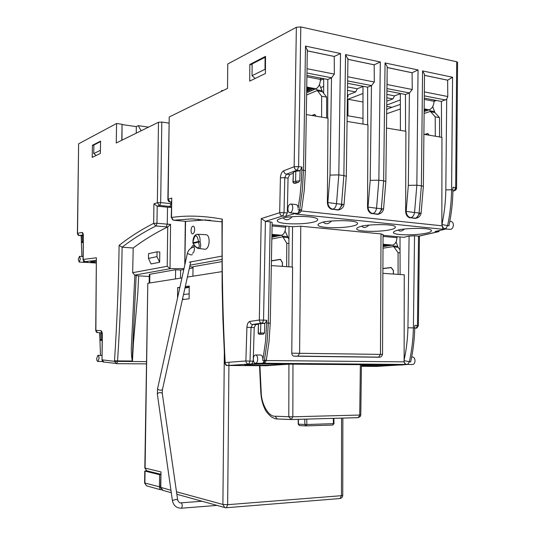<?xml version="1.0" encoding="UTF-8"?>
<svg xmlns="http://www.w3.org/2000/svg" width="535" height="535" viewBox="0 0 535 535"><rect width="100%" height="100%" fill="white"/><g stroke="black" fill="none" stroke-linecap="round" stroke-linejoin="round"><path stroke-width="0.8" d="M383 248.2L393.7 246.548L398.06 252.667L398.107 274.375M393.452 274.054L393.446 270.563L391.245 267.46L382.906 268.503M400.046 249.959L397.913 246.923L396.121 241.827M383.013 244.261L392.603 245.11L393.526 245.993L397.813 246.374M383.007 245.538L386.785 245.766L383.007 245.431M383.013 245.11L388.497 245.498L383.013 245.01M383.007 245.96L385.06 246.04L383.007 245.859M383.013 244.689L390.242 245.224L383.013 244.582M398.06 252.667L400.053 252.834M393.7 246.548L393.526 245.993M392.603 245.11C395.251 244.294 396.702 241.827 396.97 237.707L383.047 236.396M382.906 268.637L391.205 267.6L393.359 270.63L393.365 274.047M397.298 236.684L396.97 237.707M401.076 365.051L406.794 364.475C405.135 364.088 404.206 362.817 403.992 360.657L410.646 361.948C413.094 350.94 414.464 339.611 414.745 327.948L414.799 325.394L417.46 325.487L416.243 328.029L414.739 328.182M266.203 360.543L404.119 361.847L405.182 364.589L407.79 364.275L409.308 361.934C411.763 350.92 413.127 339.578 413.408 327.908L414.538 235.788L419.106 236.116M444.839 228.733C443.161 228.171 442.204 226.78 441.977 224.546L447.601 225.609L445.916 228.405L444.839 228.733L445.916 228.405M438.553 231.675L437.797 231.782L439.188 230.578M282.139 216.033L280.407 214.869L279.678 212.703L284.038 212.649L282.881 215.765L282.139 216.033L282.881 215.765M299.105 213.097L297.373 213.445L298.102 213.024L299.627 209.901L301.573 209.814M255.743 354.959L260.525 355.026C261.956 355.1 262.745 356.491 262.886 359.199L262.759 360.557L264.377 360.57L263.013 363.145L260.445 363.352M258.412 324.223L255.737 324.598L254.219 327.547L253.215 361.165L250.005 361.138L248.962 363.82L248.28 363.981C246.836 363.673 246.04 362.67 245.886 360.971L250.005 361.138L251.022 327.453L252.533 324.498L262.451 322.966L263.541 320.144L266.784 320.258L266.711 323.073L268.329 323.127L267.065 342.119L264.377 360.57L266.376 359.828M454.603 190.707L453.747 190.834L454.349 190.534L455.673 187.631L456.576 188.019M424.335 98.126L441.402 101.423L446.698 99.209L445.815 189.878C445.642 201.521 444.364 213.077 441.977 224.546L442.947 229.268L446.457 228.913L435.115 231.508L437.797 231.782L418.51 236.176L417.46 325.487L418.397 325.534M361.406 366.308L376.714 366.408L401.317 364.89M78.732 235.346L79.04 235.487C78.424 235.708 77.876 235.025 77.394 233.434L79.254 235.514M84.971 261.648L87.479 261.816M84.47 261.515L84.751 261.622C84.222 261.956 83.647 261.261 83.032 259.535L85.092 261.662L96.2 260.358M101.951 332.85L97.584 332.603C96.741 332.716 96.119 331.994 95.718 330.429L97.584 332.603L101.951 332.864M116.643 363.673L146.356 363.874L116.563 363.673L114.503 361.352L146.389 361.633M116.322 363.653L116.911 363.539L117.56 360.904L114.517 360.73L114.503 361.352L102.185 359.848L103.83 362.055M155.772 225.957L153.652 223.349L156.969 223.249L156.227 225.763L155.772 225.957L156.227 225.763M159.343 205.393L157.35 202.732L160.687 202.611L159.938 205.166L159.343 205.393L159.938 205.166M296.631 170.183L294.879 168.946L294.136 166.726L298.597 166.612L297.393 169.883L296.631 170.183L297.393 169.883M169.274 201.695L169.722 201.949C168.799 201.842 168.184 201.013 167.87 199.475L168.124 199.254L170.003 201.989M172.651 219.898L171.501 217.471L173.414 220.206M260.746 363.372L227.663 365.485L265.928 365.719L289.709 364.141L309.156 364.281M227.081 365.432L227.402 365.472C226.171 365.793 225.288 364.83 224.76 362.583L225.997 364.75L227.495 365.479L251.784 364.007L253.215 361.165M266.784 320.258L265.213 323.28L261.749 323.153C260.284 322.806 259.482 321.769 259.321 320.037L263.541 320.144L265.407 221.37L270.242 221.838L268.329 323.127L270.249 323.207L272.148 222.353L270.242 221.838M416.31 218.193L414.725 218.394L410.505 217.658C407.938 216.809 406.486 214.716 406.152 211.392L414.551 212.515L416.845 185.19L421.386 185.792L419.092 213.03C418.704 215.11 417.875 216.648 416.598 217.651L415.434 218.213L410.9 217.718L412.064 217.156C413.321 216.167 414.15 214.622 414.551 212.515L421.112 213.177M378.84 214.067L377.075 214.301L372.574 213.525C369.872 212.642 368.354 210.496 368.02 207.085L376.553 208.235L378.854 180.181L383.642 180.81L381.335 208.77C380.953 210.91 380.144 212.495 378.9 213.532L377.763 214.114L372.995 213.592L374.125 213.01C375.349 211.98 376.159 210.395 376.553 208.235L383.582 208.931M339.384 209.707L337.411 209.987L332.609 209.172C329.761 208.262 328.169 206.055 327.841 202.544L336.508 203.715L338.809 174.898L343.858 175.567L341.551 204.283C341.176 206.483 340.387 208.115 339.177 209.185L338.08 209.787L333.051 209.245L334.141 208.637C335.331 207.573 336.12 205.935 336.508 203.715L344.045 204.464M299.814 180.823L295.581 181.211L295.822 171.3L300.061 170.712L299.814 180.823L298.497 182.361L295.113 183.311L293.875 183.177M293.554 183.05L292.946 182.02L295.581 181.191L296.383 182.549L294.023 183.171L293.14 181.887L293.374 172.223L292.946 181.967M193.082 243.478L193.035 241.78C194.874 234.163 196.639 233.768 198.338 240.589L198.438 242.255C199.588 245.398 199.508 247.237 198.197 247.779C196.659 247.832 195.001 246.381 193.215 243.412L193.082 243.478C195.041 246.682 196.94 248.374 198.773 248.548L198.505 248.514M265.213 323.28L264.745 323.347L264.504 333.011L263.367 334.181L259.207 334.268L258.345 333.111L258.425 323.929M261.341 334.194L263.314 334.181M83.045 242.362L82.397 241.532L83.192 241.472M102.172 339.725L101.804 340.36L101.095 339.518L102.172 339.491M183.986 268.65L170.01 268.603L170.591 224.379L167.281 224.172L167.508 207.199L171.374 207.493M450.015 229.381L450.249 229.408C452.128 229.154 453.178 227.683 453.399 224.994C453.272 222.914 452.483 221.757 451.038 221.523L449.821 221.39M292.772 207.801C292.545 210.803 291.608 212.462 289.95 212.79C288.673 212.576 287.984 211.305 287.897 208.984C288.118 205.982 289.067 204.316 290.732 204.002C292.003 204.223 292.678 205.493 292.772 207.801M442.947 229.268L295.454 214.04L297.373 213.445L295.059 213.318M290.92 204.022L296.042 204.577C297.32 204.805 298.002 206.069 298.095 208.369L300.068 195.623L301.559 178.536L301.927 167.06L300.061 170.712M321.655 222.634C323.628 220.687 355.233 219.276 357.514 223.048C357.761 224.252 356.457 225.175 353.595 225.803C343.865 228.519 319.535 228.351 318.124 225.242C317.656 224.285 318.833 223.416 321.655 222.634M360.71 226.512C363.031 224.733 393.011 223.276 395.372 226.766C395.592 227.977 394.155 228.9 391.065 229.528C381.241 232.07 358.089 231.989 356.791 229.14C356.31 228.184 357.614 227.308 360.71 226.512M397.833 230.204C400.447 228.572 428.996 227.087 431.404 230.317C431.578 231.528 430.013 232.444 426.716 233.073C416.839 235.46 394.723 235.453 393.539 232.832C393.051 231.882 394.482 231.006 397.833 230.204M280.514 218.541C283.022 217.531 289.007 216.809 298.463 216.387C309.37 216.428 315.777 217.35 317.676 219.149C317.957 220.34 316.787 221.256 314.165 221.885C304.569 224.8 278.895 224.513 277.384 221.115C276.929 220.166 277.973 219.31 280.514 218.541M361.419 365.265L362.014 365.224C364.208 364.903 392.556 364.348 394.482 364.923L390.43 365.425L361.413 365.907M247.217 364.435L264.591 363.867L283.102 364.181L280.099 364.663C271.232 365.278 245.926 365.492 244.555 364.883L247.217 364.435M412.278 364.516L412.752 364.516C414.15 364.148 414.906 362.897 415.026 360.764C414.826 358.31 413.909 357.052 412.278 356.972L411.676 356.965M257.696 359.145C257.576 361.513 256.9 362.904 255.676 363.318C254.245 363.245 253.456 361.854 253.316 359.125C253.443 356.758 254.118 355.367 255.349 354.959C256.767 355.033 257.549 356.43 257.696 359.145M194.653 229.589C194.6 227.482 194.085 226.338 193.108 226.158C191.898 226.459 191.209 227.897 191.042 230.485C191.095 232.591 191.61 233.741 192.593 233.915C193.797 233.614 194.479 232.17 194.653 229.589M192.419 253.222C193.596 252.908 194.272 251.49 194.432 248.956C194.372 246.796 193.837 245.625 192.834 245.451L190.962 248.24M204.912 249.256L205.186 249.29C207.506 248.795 208.837 246.107 209.165 241.225C209.038 237.125 207.995 234.952 206.042 234.691L197.468 234.303M192.914 242.89L192.888 241.867C193.255 237.152 194.686 234.638 197.181 234.29C199.013 234.537 199.996 236.617 200.117 240.543L200.057 241.76L193.215 243.412L193.061 242.736L198.291 241.573L200.057 241.76C201.113 245.532 200.819 247.785 199.167 248.514L205.186 249.29M99.029 358.437L97.885 361.466C97.156 361.359 96.768 360.343 96.721 358.423L97.872 355.387C98.594 355.501 98.982 356.511 99.029 358.437M102.86 361.627L101.897 361.506L102.459 361.212M80.364 258.96L79.187 262.083L78.277 259.468L79.454 256.345L80.364 258.96M83.968 261.294L83.159 262.331L84.256 262.404M100.727 340.4L102.165 340.367L100.727 340.4L99.938 339.578L101.095 339.518L101.122 332.803M83.192 235.219L81.394 235.427L81.353 241.833L82.156 242.643L83.179 242.375M83.179 242.616L81.708 242.495M156.982 256.639L157.049 251.811L148.529 253.684L148.456 258.432L151.091 263.949L159.651 262.264L156.982 256.639L148.456 258.432M264.504 333.011L260.545 333.024L261.287 334.194M258.779 334.081L258.184 333.111L260.545 333.024L260.786 323.561L258.586 323.869M102.165 340.394L100.861 340.414M136.171 275.331L134.706 275.104L170.505 268.67M133.041 341.002L132.239 361.025C131.289 354.966 131.068 349.034 131.577 343.216L134.827 275.11M136.178 275.304L133.041 341.016M99.971 332.737L99.938 339.564M81.166 235.681L81.875 256.506M87.579 261.822L83.159 262.331M157.049 251.811L159.791 252.012L159.651 262.264M264.745 323.347L260.786 323.561M149.272 276.481L138.685 275.873L137.762 293.722L133.422 342.855L132.473 360.904M138.685 275.873L136.164 275.558M100.513 355.421L99.644 332.716M97.992 355.387L102.051 355.434M295.822 171.3L293.374 172.223M340.334 209.379L337.411 209.987M379.743 213.779L377.075 214.301M417.18 217.946L414.725 218.394M410.191 217.905C407.456 217.223 405.938 215.097 405.65 211.526L405.898 131.289L386.591 128.046M372.3 213.786C369.417 213.077 367.833 210.89 367.532 207.226L367.973 124.916L347.175 121.425M332.382 209.439C329.339 208.71 327.667 206.463 327.366 202.691L328.022 118.208L306.401 114.577M441.863 224.573L441.943 137.341L424.014 134.332M293.16 173.307L289.723 174.604L288.044 178.115L287.322 212.99L284.038 212.649L284.767 177.707L288.044 178.115M307.317 50.457L305.505 46.097L340.541 53.52L334.228 56.489L307.311 50.858M338.434 209.967L339.096 209.773C341.825 209.031 343.477 207.279 344.038 204.51L346.305 176.289L343.858 175.567L345.55 54.583L380.311 61.953L374.172 64.842L347.944 59.358M374.172 64.842L374.319 82.009L371.471 85.667L370.207 180.362L378.854 180.181L380.311 61.953M377.964 214.294L378.653 214.107C381.361 213.405 383 211.693 383.575 208.971L385.835 181.452L383.642 180.81L385.06 62.956L418.056 69.951L412.077 72.767L387.206 67.564M412.077 72.767L412.258 89.505L409.395 93.05L408.332 185.357L416.845 185.19L418.056 69.951M412.258 89.505L387.072 84.523L387.119 77.515M424.502 75.361L447.641 80.203L452.577 77.261L451.587 189.771L452.938 189.952C452.764 201.976 451.44 213.906 448.959 225.75L447.601 225.609C450.082 213.753 451.413 201.809 451.587 189.771L445.815 189.878M447.641 80.203L447.795 96.521L446.698 99.209M334.228 56.489L334.335 74.111L331.506 77.883L330.021 175.099L338.809 174.898L340.541 53.52M167.722 226.954L167.201 266.283L132.66 272.696L133.208 247.999C143.888 239.941 155.371 232.939 167.656 226.994L170.591 224.379M133.208 247.999L122.12 247.183L119.111 245.364C118.549 283.797 117.018 322.251 114.517 360.73M132.239 361.025L117.56 360.904C120.041 322.953 121.559 285.048 122.12 247.183C132.553 239.091 143.828 232.023 155.946 225.977L167.656 226.994M132.66 272.696L134.706 275.104M116.911 363.539L103.763 362.048C103.054 362.228 102.473 361.499 102.018 359.868L102.372 334.883C102.299 332.349 101.777 330.931 100.821 330.637L95.879 330.383L96.374 257.796L83.172 259.421L83.38 236.069C83.313 233.721 82.851 232.518 81.989 232.458L77.528 233.307L78.618 143.815L77.394 233.4M416.183 328.156L415.722 328.216C415.869 327.754 416.524 329.533 418.397 325.527L419.447 236.035M96.186 262.732L90.609 261.869L96.193 261.347M79.187 262.083L85.112 262.351M184.836 264.812L185.571 221.363L204.096 220.025L210.449 220.28M185.685 221.356L173.721 220.246L191.797 218.868L221.965 221.858L204.096 220.025M266.711 323.073L265.454 342.086L262.759 360.557M167.201 266.283L170.01 268.603M263.247 363.252L412.752 364.516M171.381 206.59L169.909 206.463L171.039 203.668L160.687 202.611L161.804 122.067L158.48 122.261L116.255 142.985L116.59 123.491L78.618 143.815M283.162 217.872C285.73 220.754 288.76 220.36 292.244 216.668M398.174 230.124C399.933 231.628 401.999 231.28 404.366 229.08M361.74 226.265C363.753 228.184 366.121 227.81 368.849 225.141M323.448 222.185C325.728 224.566 328.423 224.172 331.526 221.008M404.119 361.847L404.253 274.796L382.886 273.318M383.06 234.671L381.007 233.909L380.459 354.31L378.747 357.119L379.482 357.24L294.123 356.183C292.678 355.942 291.889 354.946 291.769 353.187L382.525 354.424M291.769 353.187L292.605 267.072L271.506 265.607M300.182 170.665L296.865 170.224L286.439 174.183L284.767 177.707L280.414 177.801L279.678 212.703L261.247 218.594L265.407 221.37L282.373 216.066L285.657 216.401L287.322 212.99M261.247 218.594L259.321 320.037L249.912 321.408C248.166 321.983 247.157 323.956 246.902 327.333L245.886 360.971L225.121 362.569L225.121 361.794C222.674 313.804 221.744 266.256 222.326 219.163C203.888 215.772 186.942 215.21 171.501 217.471L171.755 198.077L168.124 199.254L169.22 116.991L167.87 199.401M224.76 362.576L225.121 361.794M224.76 361.867L222.901 319L222.132 286.593L221.971 220.754L222.326 219.163M171.24 217.605L171.755 198.077M345.55 54.583L347.957 59.318L374.279 64.822M385.06 62.956L387.213 66.661L387.213 67.497L412.184 72.747M415.508 218.394L416.217 218.213C418.892 217.544 420.523 215.879 421.105 213.211L423.366 186.361L421.386 185.792L422.57 70.908L424.509 74.338L424.509 75.208M452.918 191.182L454.188 190.828C455.847 190.172 456.643 189.189 456.576 187.892L457.585 62.234L456.689 61.766L300.804 26.917L296.363 27.285L227.756 63.999L227.529 88.382L169.22 116.991M169.909 206.463L159.57 205.427L157.21 206.176L153.933 203.835L153.652 223.349C141.22 229.675 129.711 237.018 119.111 245.364M95.718 330.416L96.374 257.796M166.251 226.88L167.281 224.172L156.969 223.249L157.21 206.176L167.508 207.199M184.02 221.196L185.418 221.329M309.156 364.308L340.133 364.509M369.016 364.716L361.419 365.158L369.183 364.716L340.133 364.536M381.007 233.909L300.777 226.225L292.551 226.713L292.157 267.039M168.886 123.124L161.804 122.067M295.454 214.04L298.129 213.432C299.961 212.943 301.098 211.773 301.553 209.934L304.248 190.427L305.398 171.019M295.721 213.278L285.657 216.401M452.938 189.952L452.971 187.27L455.673 187.631L456.689 61.766M383.053 235.333L403.831 237.306L409.088 236.089L414.538 235.788M409.088 236.089L407.938 327.761C407.663 339.036 406.346 350.004 403.992 360.657L403.978 360.657M306.976 75.455L327.794 79.474L331.506 77.883M327.794 79.474L327.694 118.148M347.663 83.313L367.632 87.172L371.471 85.667M367.632 87.172L367.632 124.862M386.992 90.91L405.45 94.481L409.395 93.05M405.45 94.481L405.55 131.229M441.402 101.423L441.582 137.281M265.534 56.369L265.42 73.496L249.711 81.106L249.838 64.427L265.534 56.369M100.587 141.093L100.359 153.451L92.214 157.397L92.435 145.279L100.587 141.093M193.021 267.139L192.232 267.092M192.172 267.085L189.758 266.356M121.793 140.27L122.06 124.28L116.59 123.491M93.879 145.466L92.435 145.279M289.007 226.405L288.8 266.804M272.114 224.8L292.551 226.713M252.119 64.869L249.838 64.427M323.648 93.277L323.688 78.866M362.991 86.51L362.984 124.08M400.414 130.366L400.334 93.759M400.019 236.945L400.106 274.508M362.984 118.389L347.951 115.807L347.248 116.062M362.991 102.011L347.971 99.263L347.951 115.807M400.815 93.585L394.529 95.879L392.904 98.942L386.885 101.122M386.845 105.041L400.347 99.898M391.981 107.308L386.832 106.365M424.248 108.873L429.277 109.809C432.18 108.431 433.771 105.589 434.052 101.282L436.426 100.46M121.967 140.183L122.054 124.635M323.983 78.739L320.425 80.277M321.328 87.399L323.668 86.409M363.385 86.349L357.266 88.77L355.681 91.926L347.516 95.13M347.971 99.263L362.991 93.471M347.977 94.949L347.977 96.802L347.496 96.989M392.904 98.942L386.919 97.818M386.952 94.434L394.529 95.879M122.167 124.575L136.311 126.614L138.237 125.645L148.549 127.136M100.573 141.588L93.886 145.012L93.732 153.578L96.246 155.444M100.419 150.288L93.732 153.578M136.238 133.182L136.311 126.614M265.447 69.704L265.006 69.329L265.086 57.285L252.125 63.926L252.038 75.709L255.228 78.431M265.006 69.329L252.038 75.709M265.086 57.285L265.527 57.372M347.616 86.931L357.266 88.77M355.681 91.926L347.576 90.402M347.496 96.715L347.977 96.802M141.146 130.774L138.237 125.645M221.256 91.458L221.671 90.515L221.938 91.124M271.914 238.978L282.868 236.798L286.78 243.311L286.653 266.657M282.433 266.37L282.453 262.618L280.48 259.308L271.586 260.746M288.94 239.299L285.048 231.04M271.974 234.39L281.617 235.246L282.687 236.202L287.649 236.644M271.961 235.761L276.08 236.015L271.961 235.647M271.967 235.306L277.625 235.701L271.967 235.199M271.947 236.671L272.957 236.644L271.947 236.557M271.954 236.216L274.515 236.33L271.954 236.102M271.967 234.852L279.21 235.38L271.974 234.738M286.78 243.311L288.92 243.492M282.868 236.798L282.687 236.202M281.617 235.246C284.025 234.33 285.362 231.655 285.637 227.221L272.094 225.944M271.579 260.893L280.447 259.455L282.373 262.692L282.353 266.363M286.031 226.118L285.637 227.221M306.702 94.936L317.308 90.495L321.662 96.233L321.595 117.125M316.085 116.202L314.727 114.396L311.865 115.493M326.617 117.968L326.671 97.143L322.478 91.779L319.415 84.65M306.816 87.065L316.024 88.777L317.121 89.887L322.204 90.83M306.769 90.228L309.999 90.562L306.769 89.967M306.782 89.171L311.711 89.84L306.789 88.93M306.756 91.278L308.267 91.291L306.756 91.017M306.796 88.128L313.463 89.098L306.802 87.86M321.662 96.233L326.671 97.143M317.308 90.495L317.121 89.887M316.024 88.777C318.686 87.205 320.164 84.089 320.452 79.434L306.956 76.839M312.132 115.54L314.694 114.557L315.897 116.169M321.033 78.197L320.452 79.434M400.354 104.372L388.791 108.424L386.798 109.555M424.208 113.413L430.401 111.387L435.202 116.844L435.289 136.224M429.251 135.208L427.759 133.496L424.623 134.432M439.596 136.947L439.502 117.626L434.881 112.524L432.701 106.579M429.277 109.809L430.214 110.825L434.574 111.628M424.228 110.825L424.857 110.712L424.235 110.598M424.242 109.862L426.769 110.083L424.242 109.615M435.202 116.844L439.502 117.626M430.401 111.387L430.214 110.825M424.924 134.479L427.719 133.65L429.05 135.174M434.574 100.105L434.052 101.282L424.322 99.41M205.293 220.052L205.293 219.704M198.472 219.136L198.472 219.497M221.978 271.633L187.384 277.063M181.953 277.919L147.8 283.282L145.099 468.105L160.995 471.923L160.48 487.291L170.946 490.274M185.277 286.579L189.25 286.024L189.096 298.831L182.388 299.593M177.513 298.089L177.647 287.636L179.88 287.328M185.07 287.522L189.236 286.947M192.914 276.2L193.028 266.691L221.931 261.615M149.178 283.068L149.298 274.529L149.847 274.268L175.614 269.747L180.616 270.061L183.799 269.506M193.015 267.915L189.27 268.563M144.831 467.991L146.804 470.82L144.831 467.938L147.8 283.282M175.5 278.929L175.614 269.747M180.516 278.147L180.616 270.061M179.787 287.75L177.647 287.636M189.229 287.415L184.963 287.997M189.156 293.862L183.505 294.558M182.642 298.463L183.311 299.493M160.747 489.712L160.279 489.659L159.437 487.138L159.604 474.705L145.059 471.114L146.429 470.66M160.654 474.645L159.604 474.705M259.923 365.686L261.194 392.249C261.354 404.146 268.557 416.839 275.144 416.223L288.793 416.712L291.261 419.554L292.839 416.805L359.727 415.046L360.363 364.656M358.289 417.654L291.381 419.547M306.134 425.907L332.73 425.037L333.425 423.727L333.325 418.357M332.616 425.051L305.853 425.893L304.863 424.516L304.776 419.159M298.39 419.333L298.463 424.215L299.446 425.579L305.9 425.9M392.556 245.117L383.007 246.615M393.88 246.916L398.093 247.29M406.794 364.475L407.79 364.275M438.372 231.521L439.549 230.491M298.102 213.024L300.396 209.967M263.013 363.145L265.119 360.543M454.349 190.534L456.174 187.718M416.243 328.029L417.955 325.507M83.139 234.845L79.421 235.534L81.394 235.688L79.2 235.5M87.553 261.822L84.871 261.635M171.441 202.163L170.15 201.976M184.294 221.222L173.467 220.206M248.28 363.981L248.962 363.82M261.749 323.153L262.451 322.966M416.598 217.651L420.062 213.137M410.505 217.658L412.064 217.156M378.9 213.532L382.364 208.884M372.574 213.525L374.125 213.01M339.177 209.185L342.647 204.403M332.609 209.172L334.141 208.637M294.986 183.324L294.023 183.171M301.867 170.03L303.526 170.244L302.349 190.126L299.627 209.901L297.975 209.72M81.353 241.833L82.397 241.532L82.437 235.233M102.198 335.726L102.372 334.883M102.178 332.763L101.831 332.529L102.205 334.676M296.363 27.285L294.136 166.726L283.737 170.745C283.938 172.644 284.834 173.788 286.439 174.183L289.723 174.604M249.912 321.408C250.099 323.234 250.968 324.263 252.533 324.498L255.737 324.598M246.902 327.333L254.219 327.547M307.311 50.818L334.335 56.469M374.319 82.009L347.777 76.766M424.502 75.328L447.721 80.183M447.795 96.521L424.382 91.9M334.335 74.111L307.07 68.721M452.924 190.721L453.747 190.834L452.924 191.062M85.266 262.317L96.186 263.019L85.219 262.317M171.421 203.701L171.039 203.668L171.06 202.123M171.447 201.675L170.377 202.016L171.441 202.123M296.383 182.549L298.497 182.361M378.747 357.119L297.982 356.109L299.6 353.154L300.777 226.225M294.123 356.183L378.82 357.112C380.612 357.413 381.843 356.511 382.525 354.391L383.06 234.437M414.745 327.948L407.938 327.761M405.182 364.589L260.712 363.499M294.223 356.183L297.982 356.109M305.505 46.097L303.526 170.244L305.398 170.805L307.331 49.661M307.01 73.001L331.687 77.809M330.021 175.099L327.841 202.544L327.366 202.691M347.944 58.582L346.299 176.583M347.69 80.925L371.658 85.593M370.207 180.362L368.02 207.085L367.532 207.226M387.22 66.661L385.829 181.739M387.012 88.583L409.589 92.983M408.332 185.357L406.152 211.392L405.65 211.526M424.509 74.338L423.366 186.628M424.355 95.859L445.635 100.005M442.01 225.817L301.225 210.95M283.737 170.745C281.778 171.849 280.668 174.196 280.414 177.801M422.57 70.908L452.577 77.261M300.804 26.917L298.597 166.612L301.927 167.06M158.48 122.261L157.35 202.732L153.933 203.835M101.877 332.643L100.821 330.637M83.032 259.508L83.38 236.069M83.045 234.43L81.989 232.458M221.918 256.118L189.316 262.17M190.025 265.166L221.925 259.442M281.577 235.253L271.94 237.206M283.028 237.192L287.904 237.62M315.984 88.797L306.729 92.695M317.489 90.863L322.478 91.779M321.535 78.264L320.605 78.672M321.374 78.237L320.679 78.538M386.752 113.694L400.367 109.006M429.231 109.822L424.228 111.474M430.595 111.735L434.881 112.524M434.888 100.165L434.286 100.373M434.754 100.139L434.366 100.272M176.49 491.792L222.894 504.458L224.325 352.726M160.995 471.923L160.781 487.499L162.974 490.408M228.953 362.275L228.92 365.392M228.92 365.492L227.656 504.686L341.45 495.691L341.571 418.123M149.72 282.982L149.847 274.268M342.741 495.31L341.45 495.691L340.059 498.533C341.684 498.145 342.581 497.102 342.741 495.403L342.861 418.089M339.605 498.573L226.385 507.728L227.656 504.686L222.894 504.458L224.72 507.555L226.004 507.762M225.442 507.735L176.851 494.26M160.66 474.217L147.332 470.947M144.784 470.994L144.611 482.971L160.487 487.064M144.611 483.031L146.503 485.833L144.885 483.165L145.059 471.114M160.279 489.659L147.025 485.981M292.966 364.161L292.839 416.805L288.793 416.712L288.933 364.188M290.986 419.54L277.163 418.972L275.144 416.223M261.194 392.249L260.799 392.356C261.16 398.468 262.484 403.925 264.778 408.727C265.554 410.98 267.714 413.669 271.245 416.798C273.927 418.35 275.899 419.072 277.163 418.972L291.495 419.527L358.062 417.681M359.727 415.046L358.316 417.654L360.396 416.33L360.791 414.973L359.727 415.046M360.797 414.933L361.426 364.663M306.762 419.099L306.849 424.516L298.229 424.181L299.446 425.579L306.18 425.9L306.849 424.516L333.987 423.626M177.694 500.105L177.673 499.964C178.717 502.218 179.747 503.181 180.763 502.86C181.653 502.873 182.154 503.89 182.261 505.896L181.639 508.029L181.097 508.237M162.279 393.466L177.673 499.964L176.109 499.396L172.651 500.406L172.457 500.954C173.668 505.729 176.63 508.15 181.352 508.217L216.963 505.401M162.433 389.594L162.252 393.299L160.634 392.55C158.567 392.643 157.477 393.198 157.37 394.201L172.437 500.813M190.748 261.909L162.393 389.781L160.734 390.249C158.661 389.975 157.624 389.413 157.611 388.564L187.31 253.57M192.346 254.693L190.928 254.901L187.337 253.443C188.38 249.858 190.661 247.718 194.198 247.016M450.249 229.408L446.15 228.98M289.95 212.79L295.26 213.338M255.676 363.318L262.471 363.372C264.424 363.165 265.701 362.088 266.323 360.135L268.998 341.925L270.249 323.2M97.885 361.466L102.018 361.499M258.418 323.929L258.184 333.111M79.514 256.352L83.059 256.586M263.367 334.181L261.307 334.194M398.227 365.057L401.705 364.87M418.811 236.182L438.118 231.782L440.185 230.351M102.018 359.861L102.205 334.93M83.239 236.162L83.266 234.477M184.776 264.022L185.297 221.336M277.397 220.193L277.384 221.115M393.546 232.016L393.539 232.832M356.798 228.284L356.791 229.14M318.138 224.346L318.124 225.242M192.192 267.099L193.021 267.152M223.015 90.596L221.671 90.515M320.518 78.892L321.829 78.324M434.206 100.506L435.095 100.206M171.294 492.715L162.446 490.261L160.48 487.352M160.487 489.732L161.47 489.665M259.522 365.679L260.799 392.329M332.75 425.037L333.987 423.673L333.893 418.343M298.155 419.34L298.229 424.181M157.343 394.041L157.571 388.744M202.016 501.248L181.011 502.84"/></g></svg>
